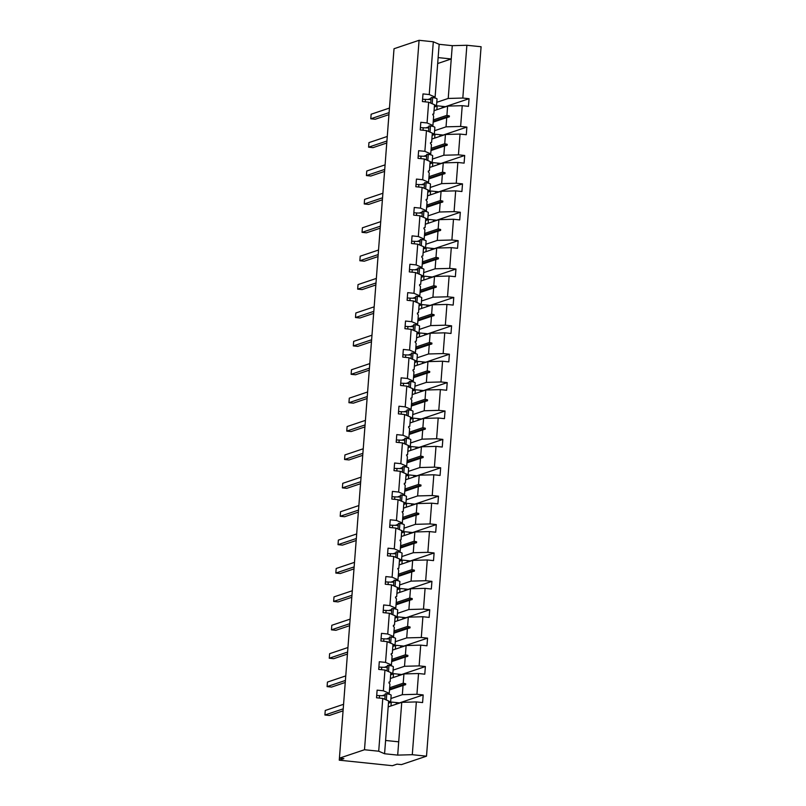 <?xml version="1.0" encoding="UTF-8"?>
<svg xmlns="http://www.w3.org/2000/svg" width="806" height="806" viewBox="0 0 806 806"><rect width="100%" height="100%" fill="white"/><g stroke="black" fill="none" stroke-linecap="round" stroke-linejoin="round"><path stroke-width="1.21" d="M388.18 706.892L401.751 702.328L416.349 701.925L412.289 754.698L426.505 756.179L401.438 764.612L397.015 764.148L392.411 765.7L339.266 760.179L343.86 758.627L339.427 758.174L364.493 749.741L378.709 751.212L382.769 698.429L376.533 697.784L377.117 690.138L383.364 690.792L384.956 670.038L378.709 669.393L379.304 661.746L385.55 662.401L391.414 664.93L389.711 665.504M426.505 756.179L481.091 46.738L466.875 45.267L462.815 98.04L469.062 98.695L445.375 106.664L437.668 105.858L434.343 106.986M434.061 110.664L447.622 106.1L446.917 115.349L449.395 115.943L449.325 116.85L446.746 117.585L446.03 126.844L460.629 126.441L466.875 127.086L443.189 135.055L435.482 134.259L432.157 135.378M469.062 98.695L468.467 106.342L462.231 105.687L447.622 106.1M466.875 45.267L452.277 45.67L439.159 44.31L435.099 97.093L429.235 94.554L422.999 93.909L422.404 101.556L428.651 102.201L427.059 122.945L432.923 125.484L431.22 126.058M432.721 114.351L433.799 113.989L434.515 104.73L428.651 102.201M436.862 109.717L437.144 106.039M431.875 139.055L445.436 134.491L444.731 143.74L447.209 144.334L447.139 145.241L444.559 145.977L443.844 155.236L458.443 154.833L464.689 155.477L441.003 163.447L433.296 162.651L429.971 163.769M466.875 127.086L466.291 134.733L460.045 134.078L445.436 134.491M427.059 122.945L420.813 122.3L420.218 129.947L426.465 130.592L424.873 151.337L430.736 153.875L429.034 154.45M430.545 142.743L431.613 142.38L432.328 133.121L426.465 130.592M434.676 138.108L434.958 134.431M429.689 167.446L443.26 162.883L442.544 172.131L445.023 172.726L444.952 173.643L442.373 174.368L441.658 183.627L456.256 183.224L462.503 183.869L438.817 191.838L431.119 191.042L427.785 192.16M464.689 155.477L464.105 163.124L457.858 162.469L443.26 162.883M424.873 151.337L418.626 150.692L418.032 158.339L424.278 158.984L422.687 179.728L428.55 182.267L426.848 182.841M428.359 171.134L429.437 170.771L430.142 161.522L424.278 158.984M432.49 166.499L432.782 162.822M427.502 195.838L441.073 191.274L440.358 200.533L442.837 201.117L442.766 202.034L440.187 202.759L439.471 212.018L454.08 211.615L460.317 212.26L436.64 220.229L428.933 219.434L425.598 220.552M462.503 183.869L461.919 191.516L455.672 190.861L441.073 191.274M422.687 179.728L416.44 179.083L415.856 186.73L422.102 187.375L420.5 208.129L426.364 210.658L424.661 211.232M426.173 199.525L427.251 199.163L427.956 189.914L422.102 187.375M430.313 194.891L430.595 191.213M425.316 224.229L438.887 219.665L438.172 228.924L440.65 229.509L440.58 230.425L438.001 231.151L437.295 240.41L451.894 240.007L458.14 240.651L434.454 248.621L426.747 247.825L423.422 248.943M460.317 212.26L459.732 219.907L453.486 219.252L438.887 219.665M420.5 208.129L414.254 207.474L413.669 215.121L419.916 215.766L418.314 236.521L424.178 239.05L422.485 239.624M423.986 227.917L425.064 227.554L425.78 218.305L419.916 215.766M428.127 223.282L428.409 219.605M423.14 252.621L436.701 248.057L435.986 257.316L438.464 257.9L438.393 258.817L435.814 259.552L435.109 268.801L449.708 268.398L455.954 269.043L432.268 277.012L424.56 276.216L421.236 277.335M458.14 240.651L457.546 248.298L451.3 247.644L436.701 248.057M418.314 236.521L412.068 235.866L411.483 243.513L417.73 244.158L416.128 264.912L421.991 267.441L420.299 268.015M421.8 256.308L422.878 255.955L423.593 246.696L417.73 244.158M425.941 251.674L426.223 247.996M420.954 281.012L434.515 276.448L433.809 285.707L436.278 286.301L436.217 287.208L433.638 287.944L432.923 297.192L447.521 296.789L453.768 297.434L430.082 305.403L422.374 304.608L419.049 305.726M455.954 269.043L455.36 276.69L449.123 276.045L434.515 276.448M416.128 264.912L409.891 264.257L409.297 271.904L415.543 272.549L413.952 293.303L419.805 295.832L418.113 296.406M419.614 284.709L420.692 284.347L421.407 275.088L415.543 272.549M423.755 280.065L424.037 276.387M418.767 309.403L432.328 304.839L431.623 314.098L434.102 314.693L434.031 315.599L431.452 316.335L430.736 325.584L445.335 325.181L451.582 325.825L427.895 333.795L420.188 332.999L416.863 334.117M453.768 297.434L453.184 305.081L446.937 304.436L432.328 304.839M413.952 293.303L407.705 292.649L407.111 300.295L413.357 300.94L411.765 321.695L417.629 324.224L415.926 324.798M417.437 313.101L418.505 312.738L419.221 303.479L413.357 300.94M421.568 308.466L421.85 304.779M416.581 337.795L430.152 333.231L429.437 342.49L431.915 343.084L431.845 343.991L429.266 344.726L428.55 353.975L443.149 353.572L449.395 354.217L425.709 362.196L418.002 361.39L414.677 362.509M451.582 325.825L450.997 333.472L444.751 332.828L430.152 333.231M411.765 321.695L405.519 321.04L404.924 328.687L411.171 329.342L409.579 350.086L415.443 352.615L413.74 353.189M415.251 341.492L416.329 341.129L417.034 331.87L411.171 329.342M419.382 336.858L419.674 333.17M414.395 366.186L427.966 361.622L427.251 370.881L429.729 371.475L429.658 372.382L427.079 373.118L426.364 382.376L440.973 381.963L447.209 382.608L423.533 390.588L415.825 389.782L412.491 390.9M449.395 354.217L448.811 361.864L442.565 361.219L427.966 361.622M409.579 350.086L403.332 349.441L402.748 357.078L408.995 357.733L407.393 378.477L413.256 381.006L411.554 381.581M413.065 369.883L414.143 369.521L414.848 360.262L408.995 357.733M417.206 365.249L417.488 361.572M412.209 394.577L425.78 390.013L425.064 399.272L427.543 399.867L427.472 400.773L424.893 401.509L424.178 410.768L438.786 410.355L445.033 411.01L421.347 418.979L413.639 418.173L410.314 419.291M447.209 382.608L446.625 390.255L440.378 389.61L425.78 390.013M407.393 378.477L401.146 377.833L400.562 385.47L406.808 386.124L405.206 406.869L411.07 409.398L409.377 409.972M410.879 398.275L411.957 397.912L412.672 388.653L406.808 386.124M415.019 393.64L415.302 389.963M410.022 422.979L423.593 418.405L422.878 427.664L425.356 428.258L425.286 429.165L422.707 429.9L422.001 439.159L436.6 438.746L442.847 439.401L419.16 447.37L411.453 446.564L408.128 447.683M445.033 411.01L444.438 418.646L438.192 418.002L423.593 418.405M405.206 406.869L398.96 406.224L398.376 413.861L404.622 414.516L403.02 435.26L408.884 437.799L407.191 438.363M408.692 426.666L409.77 426.303L410.486 417.045L404.622 414.516M412.833 422.032L413.115 418.354M407.846 451.37L421.407 446.796L420.702 456.055L423.17 456.649L423.11 457.556L420.531 458.292L419.815 467.551L434.414 467.137L440.66 467.792L416.974 475.762L409.267 474.956L405.942 476.074M442.847 439.401L442.252 447.038L436.006 446.393L421.407 446.796M403.02 435.26L396.774 434.615L396.189 442.252L402.436 442.907L400.844 463.651L406.698 466.19L405.005 466.755M406.506 455.058L407.584 454.695L408.299 445.436L402.436 442.907M410.647 450.423L410.929 446.746M405.66 479.761L419.221 475.187L418.515 484.446L420.994 485.041L420.923 485.947L418.344 486.683L417.629 495.942L432.228 495.529L438.474 496.184L414.788 504.153L407.08 503.347L403.756 504.475M440.66 467.792L440.076 475.429L433.83 474.784L419.221 475.187M400.844 463.651L394.597 463.007L394.003 470.644L400.25 471.298L398.658 492.043L404.521 494.582L402.819 495.146M404.33 483.449L405.398 483.086L406.113 473.827L400.25 471.298M408.461 478.814L408.743 475.137M403.474 508.153L417.045 503.589L416.329 512.838L418.808 513.432L418.737 514.339L416.158 515.074L415.443 524.333L430.041 523.92L436.288 524.575L412.601 532.544L404.894 531.738L401.569 532.867M438.474 496.184L437.89 503.821L431.643 503.176L417.045 503.589M398.658 492.043L392.411 491.398L391.817 499.045L398.063 499.69L396.471 520.434L402.335 522.973L400.632 523.537M402.144 511.84L403.222 511.478L403.927 502.219L398.063 499.69M406.274 507.206L406.556 503.528M401.287 536.544L414.858 531.98L414.143 541.229L416.621 541.823L416.551 542.73L413.972 543.466L413.256 552.725L427.865 552.322L434.102 552.966L410.425 560.936L402.718 560.14L399.383 561.258M436.288 524.575L435.703 532.222L429.457 531.567L414.858 531.98M396.471 520.434L390.225 519.789L389.641 527.436L395.877 528.081L394.285 548.826L400.149 551.364L398.446 551.939M399.957 540.232L401.035 539.869L401.741 530.61L395.877 528.081M404.098 535.597L404.38 531.92M399.101 564.935L412.672 560.372L411.957 569.62L414.435 570.215L414.365 571.122L411.785 571.857L411.07 581.116L425.679 580.713L431.925 581.358L408.239 589.327L400.532 588.531L397.207 589.649M434.102 552.966L433.517 560.613L427.271 559.958L412.672 560.372M394.285 548.826L388.039 548.181L387.454 555.828L393.701 556.472L392.099 577.217L397.963 579.756L396.26 580.33M397.771 568.623L398.849 568.26L399.564 559.001L393.701 556.472M401.912 563.988L402.194 560.311M396.915 593.327L410.486 588.763L409.77 598.012L412.249 598.606L412.178 599.523L409.599 600.248L408.894 609.507L423.493 609.104L429.739 609.749L406.053 617.718L398.345 616.922L395.021 618.041M431.925 581.358L431.331 589.005L425.084 588.35L410.486 588.763M392.099 577.217L385.852 576.572L385.268 584.219L391.515 584.864L389.913 605.608L395.776 608.147L394.084 608.721M395.585 597.014L396.663 596.652L397.378 587.403L391.515 584.864M399.726 592.38L400.008 588.702M394.739 621.718L408.299 617.154L407.594 626.413L410.063 626.997L409.992 627.914L407.413 628.64L406.708 637.899L421.306 637.496L427.553 638.14L403.866 646.11L396.159 645.314L392.834 646.432M429.739 609.749L429.145 617.396L422.898 616.741L408.299 617.154M389.913 605.608L383.666 604.963L383.082 612.61L389.328 613.255L387.736 634.01L393.59 636.538L391.897 637.113M393.399 625.406L394.477 625.043L395.192 615.794L389.328 613.255M397.539 620.771L397.821 617.094M392.552 650.11L406.113 645.546L405.408 654.804L407.886 655.389L407.816 656.306L405.237 657.031L404.521 666.29L419.12 665.887L425.367 666.532L401.68 674.501L393.973 673.705L390.648 674.823M427.553 638.14L426.968 645.787L420.722 645.132L406.113 645.546M387.736 634.01L381.49 633.355L380.895 641.002L387.142 641.647L385.55 662.401M391.212 653.797L392.29 653.434L393.006 644.185L387.142 641.647M395.353 649.162L395.635 645.485M390.366 678.501L403.937 673.937L403.222 683.196L405.7 683.78L405.63 684.697L403.05 685.432L402.335 694.681L416.934 694.278L423.18 694.923L422.596 702.57L416.349 701.925M425.367 666.532L424.782 674.179L418.536 673.524L403.937 673.937M389.036 682.188L390.114 681.836L390.819 672.577L384.956 670.038M393.167 677.554L393.449 673.876M401.751 702.328L398.708 741.822L385.6 740.462L388.633 700.968L382.769 698.429M390.991 705.945L391.273 702.268M393.862 50.738L390.205 98.06A2.75 0.665 -84.1 0 0 390.175 98.634M387.998 127.026A2.75 0.665 -84.1 0 1 388.018 126.451L388.784 116.628A2.75 0.665 95.9 0 1 388.835 116.044M385.812 155.417A2.75 0.665 -84.1 0 1 385.842 154.843L386.598 145.02A2.75 0.665 95.9 0 1 386.658 144.435M383.626 183.808A2.75 0.665 -84.1 0 1 383.656 183.234L384.412 173.411A2.75 0.665 95.9 0 1 384.472 172.827M381.44 212.2A2.75 0.665 -84.1 0 1 381.47 211.635L382.225 201.802A2.75 0.665 95.9 0 1 382.286 201.218M379.253 240.591A2.75 0.665 -84.1 0 1 379.283 240.027L380.039 230.194A2.75 0.665 95.9 0 1 380.1 229.619M377.067 268.982A2.75 0.665 -84.1 0 1 377.097 268.418L377.853 258.585A2.75 0.665 95.9 0 1 377.913 258.011M374.891 297.374A2.75 0.665 -84.1 0 1 374.911 296.81L375.677 286.976A2.75 0.665 95.9 0 1 375.727 286.402M372.704 325.765A2.75 0.665 -84.1 0 1 372.735 325.201L373.49 315.368A2.75 0.665 95.9 0 1 373.551 314.793M370.518 354.156A2.75 0.665 -84.1 0 1 370.548 353.592L371.304 343.759A2.75 0.665 95.9 0 1 371.365 343.185M368.332 382.548A2.75 0.665 -84.1 0 1 368.362 381.984L369.118 372.15A2.75 0.665 95.9 0 1 369.178 371.576M366.146 410.949A2.75 0.665 -84.1 0 1 366.176 410.375L366.932 400.552A2.75 0.665 95.9 0 1 366.992 399.967M363.959 439.341A2.75 0.665 -84.1 0 1 363.99 438.766L364.745 428.943A2.75 0.665 95.9 0 1 364.806 428.359M361.783 467.732A2.75 0.665 -84.1 0 1 361.803 467.158L362.559 457.334A2.75 0.665 95.9 0 1 362.619 456.75M359.597 496.123A2.75 0.665 -84.1 0 1 359.627 495.549L360.383 485.726A2.75 0.665 95.9 0 1 360.443 485.141M357.411 524.515A2.75 0.665 -84.1 0 1 357.441 523.94L358.196 514.117A2.75 0.665 95.9 0 1 358.257 513.533M355.224 552.906A2.75 0.665 -84.1 0 1 355.255 552.332L356.01 542.509A2.75 0.665 95.9 0 1 356.071 541.924M353.038 581.297A2.75 0.665 -84.1 0 1 353.068 580.723L353.824 570.9A2.75 0.665 95.9 0 1 353.884 570.316M350.852 609.689A2.75 0.665 -84.1 0 1 350.882 609.114L351.638 599.291A2.75 0.665 95.9 0 1 351.698 598.707M348.676 638.08A2.75 0.665 -84.1 0 1 348.696 637.516L349.451 627.683A2.75 0.665 95.9 0 1 349.512 627.098M346.489 666.471A2.75 0.665 -84.1 0 1 346.52 665.907L347.275 656.074A2.75 0.665 95.9 0 1 347.336 655.5M344.303 694.863A2.75 0.665 -84.1 0 1 344.333 694.298L345.089 684.465A2.75 0.665 95.9 0 1 345.149 683.891M339.266 760.179L342.903 712.857A2.75 0.665 95.9 0 1 342.963 712.282M435.099 97.093L433.406 97.657M431.059 98.453L428.016 99.47M462.815 98.04L448.217 98.453L436.781 102.302M428.873 126.844L425.83 127.872M434.595 130.693L446.03 126.844M426.686 155.236L423.644 156.263M432.419 159.084L443.844 155.236M424.51 183.627L421.457 184.655M430.233 187.476L441.658 183.627M422.324 212.018L419.271 213.046M428.046 215.867L439.471 212.018M420.138 240.41L417.095 241.437M425.86 244.258L437.295 240.41M417.951 268.801L414.909 269.829M423.674 272.65L435.109 268.801M415.765 297.192L412.722 298.22M421.488 301.041L432.923 297.192M413.579 325.584L410.536 326.611M419.311 329.432L430.736 325.584M411.403 353.975L408.35 355.003M417.125 357.824L428.55 353.975M409.216 382.366L406.164 383.394M414.939 386.215L426.364 382.376M407.03 410.758L403.987 411.785M412.753 414.606L424.178 410.768M404.844 439.159L401.801 440.177M410.566 442.998L422.001 439.159M402.657 467.551L399.615 468.568M408.38 471.399L419.815 467.551M400.471 495.942L397.429 496.959M406.194 499.791L417.629 495.942M398.295 524.333L395.242 525.351M404.018 528.182L415.443 524.333M396.109 552.725L393.056 553.752M401.831 556.573L413.256 552.725M393.922 581.116L390.88 582.144M399.645 584.965L411.07 581.116M391.736 609.507L388.694 610.535M397.459 613.356L408.894 609.507M389.55 637.899L386.507 638.926M395.272 641.747L406.708 637.899M387.364 666.29L384.321 667.318M393.086 670.139L404.521 666.29M462.231 105.687L460.629 126.441M460.045 134.078L458.443 154.833M457.858 162.469L456.256 183.224M455.672 190.861L454.08 211.615M453.486 219.252L451.894 240.007M451.3 247.644L449.708 268.398M449.123 276.045L447.521 296.789M446.937 304.436L445.335 325.181M444.751 332.828L443.149 353.572M442.565 361.219L440.973 381.963M440.378 389.61L438.786 410.355M438.192 418.002L436.6 438.746M436.006 446.393L434.414 467.137M433.83 474.784L432.228 495.529M431.643 503.176L430.041 523.92M429.457 531.567L427.865 552.322M427.271 559.958L425.679 580.713M425.084 588.35L423.493 609.104M422.898 616.741L421.306 637.496M420.722 645.132L419.12 665.887M418.536 673.524L416.934 694.278M439.159 44.31L433.306 41.781L429.235 94.554M433.306 41.781L419.08 40.3L364.493 749.741M433.799 113.989L432.731 114.21L433.628 116.225L432.923 125.484M433.175 122.149L446.746 117.585M433.346 119.923L446.917 115.349M431.613 142.38L430.555 142.602L430.485 143.518L431.442 144.617L430.736 153.875M430.988 150.541L444.559 145.977M431.16 148.314L444.731 143.74M429.437 170.771L428.369 171.003L428.298 171.91L429.266 173.008L428.55 182.267M428.802 178.932L442.373 174.368M428.973 176.705L442.544 172.131M427.251 199.163L426.183 199.394L426.112 200.301L427.079 201.399L426.364 210.658M426.616 207.333L440.187 202.759M426.797 205.097L440.358 200.533M425.064 227.554L423.996 227.786L423.926 228.692L424.893 229.791L424.178 239.05M424.44 235.725L438.001 231.151M424.611 233.488L438.172 228.924M422.878 255.955L421.81 256.177L421.74 257.084L422.707 258.182L421.991 267.441M422.253 264.116L435.814 259.552M422.425 261.879L435.986 257.316M420.692 284.347L419.624 284.568L419.553 285.475L420.52 286.573L419.805 295.832M420.067 292.507L433.638 287.944M420.238 290.271L433.809 285.707M418.505 312.738L417.448 312.96L417.377 313.866L418.334 314.965L417.629 324.224M417.881 320.899L431.452 316.335M418.052 318.662L431.623 314.098M416.329 341.129L415.261 341.351L415.191 342.258L416.158 343.366L415.443 352.615M415.695 349.29L429.266 344.726M415.866 347.054L429.437 342.49M414.143 369.521L413.075 369.742L413.004 370.649L413.972 371.757L413.256 381.006M413.508 377.682L427.079 373.118M413.68 375.445L427.251 370.881M411.957 397.912L410.889 398.134L410.818 399.041L411.785 400.149L411.07 409.398M411.332 406.073L424.893 401.509M411.503 403.836L425.064 399.272M409.77 426.303L408.702 426.525L408.632 427.432L409.599 428.54L408.884 437.799M409.146 434.464L422.707 429.9M409.317 432.228L422.878 427.664M407.584 454.695L406.516 454.916L407.413 456.931L406.698 466.19M406.959 462.856L420.531 458.292M407.131 460.619L420.702 456.055M405.398 483.086L404.34 483.308L404.269 484.225L405.227 485.323L404.521 494.582M404.773 491.247L418.344 486.683M404.944 489.01L418.515 484.446M403.222 511.478L402.154 511.699L403.04 513.714L402.335 522.973M402.587 519.638L416.158 515.074M402.758 517.402L416.329 512.838M401.035 539.869L399.967 540.091L400.864 542.106L400.149 551.364M400.401 548.03L413.972 543.466M400.572 545.803L414.143 541.229M398.849 568.26L397.781 568.482L398.678 570.497L397.963 579.756M398.224 576.421L411.785 571.857M398.396 574.194L411.957 569.62M396.663 596.652L395.595 596.883L395.524 597.79L396.492 598.888L395.776 608.147M396.038 604.812L409.599 600.248M396.209 602.586L409.77 598.012M394.477 625.043L393.409 625.275L393.338 626.181L394.305 627.28L393.59 636.538M393.852 633.214L407.413 628.64M394.023 630.977L407.594 626.413M392.29 653.434L391.232 653.666L391.162 654.573L392.119 655.671L391.414 664.93M391.666 661.605L405.237 657.031M391.837 659.368L405.408 654.804M390.114 681.836L389.046 682.057L388.976 682.964L389.933 684.062L389.227 693.321L383.364 690.792M389.227 693.321L387.525 693.895M385.187 694.681L382.135 695.709M389.479 689.996L403.05 685.432M389.651 687.76L403.222 683.196M390.91 698.53L402.335 694.681M396.27 704.172L396.401 702.57L391.787 702.097L388.462 703.215M396.401 702.57L399.494 702.892L423.18 694.923M398.708 741.822L397.69 755.111L384.573 753.751L378.709 751.212M412.289 754.698L397.69 755.111M385.6 740.462L384.573 753.751M419.08 40.3L394.023 48.733L339.427 758.174M438.142 57.599L451.249 58.959L448.217 98.453M452.277 45.67L451.249 58.959L437.688 63.523M398.456 675.781L398.577 674.179M400.642 647.389L400.763 645.787M402.829 618.998L402.95 617.396M405.015 590.607L405.136 589.005M407.201 562.205L407.322 560.613M409.377 533.814L409.508 532.222M411.564 505.422L411.695 503.831M413.75 477.031L413.871 475.439M415.936 448.64L416.057 447.048M418.123 420.248L418.243 418.657M420.309 391.857L420.43 390.265M422.495 363.466L422.616 361.874M424.671 335.074L424.802 333.483M426.858 306.683L426.979 305.081M429.044 278.292L429.165 276.69M431.23 249.9L431.351 248.298M433.416 221.509L433.537 219.907M435.603 193.118L435.724 191.516M437.779 164.726L437.91 163.124M439.965 136.325L440.086 134.733M442.151 107.933L442.272 106.342M390.628 689.604L390.688 688.838L405.7 683.78M390.688 688.838L389.61 688.314M392.814 661.212L392.865 660.446L407.886 655.389M392.865 660.446L391.797 659.913M394.99 632.821L395.051 632.055L410.063 626.997M395.051 632.055L393.983 631.521M397.177 604.429L397.237 603.664L412.249 598.606M397.237 603.664L396.169 603.13M399.363 576.038L399.423 575.272L414.435 570.215M399.423 575.272L398.345 574.738M401.549 547.647L401.61 546.881L416.621 541.823M401.61 546.881L400.532 546.347M403.735 519.255L403.796 518.49L418.808 513.432M403.796 518.49L402.718 517.956M405.922 490.864L405.972 490.088L420.994 485.041M405.972 490.088L404.904 489.564M408.098 462.473L408.158 461.697L423.17 456.649M408.158 461.697L407.09 461.173M410.284 434.081L410.345 433.306L425.356 428.258M410.345 433.306L409.277 432.782M412.471 405.69L412.531 404.914L427.543 399.867M412.531 404.914L411.453 404.39M414.657 377.299L414.717 376.523L429.729 371.475M414.717 376.523L413.639 375.999M416.843 348.907L416.904 348.132L431.915 343.084M416.904 348.132L415.825 347.608M419.029 320.516L419.09 319.74L434.102 314.693M419.09 319.74L418.012 319.216M421.206 292.125L421.266 291.349L436.278 286.301M421.266 291.349L420.198 290.825M423.392 263.723L423.452 262.958L438.464 257.9M423.452 262.958L422.384 262.434M425.578 235.332L425.639 234.566L440.65 229.509M425.639 234.566L424.56 234.032M427.764 206.941L427.825 206.175L442.837 201.117M427.825 206.175L426.747 205.641M429.951 178.549L430.011 177.783L445.023 172.726M430.011 177.783L428.933 177.249M432.137 150.158L432.197 149.392L447.209 144.334M432.197 149.392L431.119 148.858M434.313 121.766L434.374 121.001L449.395 115.943M434.374 121.001L433.306 120.467M343.225 708.847L324.909 715.013L325.251 710.469L343.578 704.303M324.909 715.013L329.332 715.476L343.074 710.852M376.704 695.497A20.563 2.186 4.4 0 1 379.525 695.618A12.483 1.33 -175.6 0 0 385.107 695.709M388.502 702.772A14.689 1.562 -175.6 0 0 390.628 702.137L391.162 695.215A14.689 1.562 -175.6 0 0 386.789 693.754L385.248 693.805L384.825 699.316M386.316 699.961L386.789 693.754M390.628 702.137A14.689 1.562 -175.6 0 0 388.623 701.18M345.411 680.455L327.095 686.621L327.438 682.077L345.764 675.912M327.095 686.621L331.518 687.085L345.26 682.46M378.891 667.106A20.563 2.186 4.4 0 1 381.712 667.217A12.483 1.33 -175.6 0 0 387.293 667.318M390.678 674.38A14.689 1.562 -175.6 0 0 392.814 673.745L393.348 666.824A14.689 1.562 -175.6 0 0 388.976 665.363L387.434 665.413L387.011 670.924M388.502 671.569L388.976 665.363M392.814 673.745A14.689 1.562 -175.6 0 0 390.809 672.788M347.598 652.064L329.271 658.23L329.624 653.686L347.94 647.52M329.271 658.23L333.704 658.693L347.436 654.069M381.077 638.715A20.563 2.186 4.4 0 1 383.898 638.826A12.483 1.33 -175.6 0 0 389.469 638.926M392.865 645.989A14.689 1.562 -175.6 0 0 395 645.354L395.534 638.433A14.689 1.562 -175.6 0 0 391.162 636.972L389.62 637.022L389.197 642.533M390.678 643.178L391.162 636.972M395 645.354A14.689 1.562 -175.6 0 0 392.985 644.387M349.784 623.673L331.457 629.839L331.81 625.285L350.126 619.129M331.457 629.839L335.89 630.302L349.623 625.678M383.263 610.323A20.563 2.186 4.4 0 1 386.084 610.434A12.483 1.33 -175.6 0 0 391.656 610.535M395.051 617.598A14.689 1.562 -175.6 0 0 397.187 616.953L397.711 610.041A14.689 1.562 -175.6 0 0 393.348 608.58L391.807 608.631L391.384 614.142M392.865 614.787L393.348 608.58M397.187 616.953A14.689 1.562 -175.6 0 0 395.172 615.996M351.96 595.281L333.644 601.447L333.996 596.893L352.313 590.738M333.644 601.447L338.077 601.911L351.809 597.286M385.439 581.932A20.563 2.186 4.4 0 1 388.27 582.043A12.483 1.33 -175.6 0 0 393.842 582.144M397.237 589.206A14.689 1.562 -175.6 0 0 399.363 588.561L399.897 581.65A14.689 1.562 -175.6 0 0 395.534 580.189L393.993 580.239L393.56 585.75M395.051 586.395L395.534 580.189M399.363 588.561A14.689 1.562 -175.6 0 0 397.358 587.604M354.146 566.89L335.83 573.056L336.183 568.502L354.499 562.336M335.83 573.056L340.263 573.519L353.995 568.895M387.626 553.541A20.563 2.186 4.4 0 1 390.447 553.651A12.483 1.33 -175.6 0 0 396.028 553.752M399.423 560.815A14.689 1.562 -175.6 0 0 401.549 560.17L402.083 553.259A14.689 1.562 -175.6 0 0 397.711 551.798L396.169 551.848L395.746 557.359M397.237 558.004L397.711 551.798M401.549 560.17A14.689 1.562 -175.6 0 0 399.544 559.213M356.333 538.499L338.016 544.665L338.369 540.111L356.685 533.945M338.016 544.665L342.439 545.128L356.181 540.504M389.812 525.149A20.563 2.186 4.4 0 1 392.633 525.26A12.483 1.33 -175.6 0 0 398.214 525.361M401.61 532.423A14.689 1.562 -175.6 0 0 403.735 531.779L404.269 524.867A14.689 1.562 -175.6 0 0 399.897 523.406L398.355 523.457L397.932 528.968M399.423 529.613L399.897 523.406M403.735 531.779A14.689 1.562 -175.6 0 0 401.731 530.822M358.519 510.107L340.203 516.273L340.545 511.719L358.872 505.553M340.203 516.273L344.625 516.737L358.368 512.112M391.998 496.758A20.563 2.186 4.4 0 1 394.819 496.869A12.483 1.33 -175.6 0 0 400.401 496.97M403.786 504.032A14.689 1.562 -175.6 0 0 405.922 503.387L406.456 496.476A14.689 1.562 -175.6 0 0 402.083 495.015L400.542 495.065L400.119 500.576M401.61 501.221L402.083 495.015M405.922 503.387A14.689 1.562 -175.6 0 0 403.917 502.43M360.705 481.716L342.379 487.882L342.731 483.328L361.048 477.162M342.379 487.882L346.812 488.335L360.544 483.721M394.184 468.367A20.563 2.186 4.4 0 1 397.005 468.477A12.483 1.33 -175.6 0 0 402.577 468.568M405.972 475.641A14.689 1.562 -175.6 0 0 408.108 474.996L408.642 468.085A14.689 1.562 -175.6 0 0 404.269 466.624L402.728 466.674L402.305 472.185M403.786 472.83L404.269 466.624M408.108 474.996A14.689 1.562 -175.6 0 0 406.093 474.039M362.891 453.325L344.565 459.491L344.918 454.937L363.234 448.771M344.565 459.491L348.998 459.944L362.73 455.33M396.371 439.965A20.563 2.186 4.4 0 1 399.192 440.086A12.483 1.33 -175.6 0 0 404.763 440.177M408.158 447.249A14.689 1.562 -175.6 0 0 410.294 446.605L410.818 439.693A14.689 1.562 -175.6 0 0 406.456 438.222L404.914 438.273L404.491 443.794M405.972 444.438L406.456 438.222M410.294 446.605A14.689 1.562 -175.6 0 0 408.279 445.647M365.068 424.933L346.751 431.099L347.104 426.545L365.42 420.379M346.751 431.099L351.184 431.553L364.916 426.928M398.547 411.574A20.563 2.186 4.4 0 1 401.378 411.695A12.483 1.33 -175.6 0 0 406.949 411.785M410.345 418.858A14.689 1.562 -175.6 0 0 412.471 418.213L413.004 411.302A14.689 1.562 -175.6 0 0 408.642 409.831L407.101 409.881L406.667 415.402M408.158 416.047L408.642 409.831M412.471 418.213A14.689 1.562 -175.6 0 0 410.466 417.256M367.254 396.542L348.938 402.708L349.29 398.154L367.607 391.988M348.938 402.708L353.371 403.161L367.103 398.537M400.733 383.182A20.563 2.186 4.4 0 1 403.554 383.303A12.483 1.33 -175.6 0 0 409.136 383.394M412.531 390.457A14.689 1.562 -175.6 0 0 414.657 389.822L415.191 382.91A14.689 1.562 -175.6 0 0 410.818 381.44L409.277 381.49L408.854 387.011M410.345 387.646L410.818 381.44M414.657 389.822A14.689 1.562 -175.6 0 0 412.652 388.865M369.44 368.151L351.124 374.316L351.476 369.763L369.793 363.597M351.124 374.316L355.547 374.77L369.289 370.145M402.919 354.791A20.563 2.186 4.4 0 1 405.74 354.912A12.483 1.33 -175.6 0 0 411.322 355.003M414.717 362.065A14.689 1.562 -175.6 0 0 416.843 361.431L417.377 354.509A14.689 1.562 -175.6 0 0 413.004 353.048L411.463 353.099L411.04 358.62M412.531 359.254L413.004 353.048M416.843 361.431A14.689 1.562 -175.6 0 0 414.838 360.473M371.626 339.759L353.31 345.915L353.653 341.371L371.979 335.205M353.31 345.915L357.733 346.379L371.475 341.754M405.106 326.4A20.563 2.186 4.4 0 1 407.927 326.521A12.483 1.33 -175.6 0 0 413.508 326.611M416.893 333.674A14.689 1.562 -175.6 0 0 419.029 333.039L419.563 326.118A14.689 1.562 -175.6 0 0 415.191 324.657L413.649 324.707L413.226 330.228M414.717 330.863L415.191 324.657M419.029 333.039A14.689 1.562 -175.6 0 0 417.024 332.082M373.813 311.358L355.486 317.524L355.839 312.98L374.165 306.814M355.486 317.524L359.919 317.987L373.652 313.363M407.292 298.008A20.563 2.186 4.4 0 1 410.113 298.129A12.483 1.33 -175.6 0 0 415.684 298.22M419.08 305.283A14.689 1.562 -175.6 0 0 421.216 304.648L421.75 297.726A14.689 1.562 -175.6 0 0 417.377 296.265L415.836 296.316L415.412 301.827M416.893 302.472L417.377 296.265M421.216 304.648A14.689 1.562 -175.6 0 0 419.211 303.691M375.999 282.966L357.673 289.132L358.025 284.589L376.342 278.423M357.673 289.132L362.106 289.596L375.838 284.971M409.478 269.617A20.563 2.186 4.4 0 1 412.299 269.738A12.483 1.33 -175.6 0 0 417.871 269.829M421.266 276.891A14.689 1.562 -175.6 0 0 423.402 276.257L423.926 269.335A14.689 1.562 -175.6 0 0 419.563 267.874L418.022 267.924L417.599 273.435M419.08 274.08L419.563 267.874M423.402 276.257A14.689 1.562 -175.6 0 0 421.387 275.299M378.175 254.575L359.859 260.741L360.211 256.197L378.528 250.031M359.859 260.741L364.292 261.204L378.024 256.58M411.654 241.226A20.563 2.186 4.4 0 1 414.486 241.337A12.483 1.33 -175.6 0 0 420.057 241.437M423.452 248.5A14.689 1.562 -175.6 0 0 425.588 247.865L426.112 240.944A14.689 1.562 -175.6 0 0 421.75 239.483L420.208 239.533L419.785 245.044M421.266 245.689L421.75 239.483M425.588 247.865A14.689 1.562 -175.6 0 0 423.573 246.908M380.361 226.184L362.045 232.35L362.398 227.806L380.714 221.64M362.045 232.35L366.478 232.813L380.21 228.189M413.841 212.834A20.563 2.186 4.4 0 1 416.662 212.945A12.483 1.33 -175.6 0 0 422.243 213.046M425.639 220.109A14.689 1.562 -175.6 0 0 427.764 219.474L428.298 212.552A14.689 1.562 -175.6 0 0 423.926 211.091L422.384 211.142L421.961 216.653M423.452 217.298L423.926 211.091M427.764 219.474A14.689 1.562 -175.6 0 0 425.759 218.507M382.548 197.792L364.231 203.958L364.584 199.404L382.9 193.249M364.231 203.958L368.654 204.422L382.397 199.797M416.027 184.443A20.563 2.186 4.4 0 1 418.848 184.554A12.483 1.33 -175.6 0 0 424.43 184.655M427.825 191.717A14.689 1.562 -175.6 0 0 429.951 191.072L430.485 184.161A14.689 1.562 -175.6 0 0 426.112 182.7L424.571 182.75L424.147 188.261M425.639 188.906L426.112 182.7M429.951 191.072A14.689 1.562 -175.6 0 0 427.946 190.115M384.734 169.401L366.418 175.567L366.76 171.013L385.087 164.857M366.418 175.567L370.841 176.03L384.583 171.406M418.213 156.052A20.563 2.186 4.4 0 1 421.034 156.163A12.483 1.33 -175.6 0 0 426.616 156.263M430.011 163.326A14.689 1.562 -175.6 0 0 432.137 162.681L432.671 155.77A14.689 1.562 -175.6 0 0 428.298 154.309L426.757 154.359L426.334 159.87M427.825 160.515L428.298 154.309M432.137 162.681A14.689 1.562 -175.6 0 0 430.132 161.724M386.92 141.01L368.604 147.176L368.947 142.622L387.273 136.456M368.604 147.176L373.027 147.639L386.769 143.015M420.4 127.66A20.563 2.186 4.4 0 1 423.221 127.771A12.483 1.33 -175.6 0 0 428.792 127.872M432.187 134.934A14.689 1.562 -175.6 0 0 434.323 134.29L434.857 127.378A14.689 1.562 -175.6 0 0 430.485 125.917L428.943 125.968L428.52 131.479M430.011 132.124L430.485 125.917M434.323 134.29A14.689 1.562 -175.6 0 0 432.318 133.333M389.107 112.618L370.78 118.784L371.133 114.23L389.449 108.064M370.78 118.784L375.213 119.248L388.945 114.623M422.586 99.269A20.563 2.186 4.4 0 1 425.407 99.38A12.483 1.33 -175.6 0 0 430.978 99.481M434.374 106.543A14.689 1.562 -175.6 0 0 436.509 105.898L437.043 98.987A14.689 1.562 -175.6 0 0 432.671 97.526L431.129 97.576L430.706 103.087M432.187 103.732L432.671 97.526M436.509 105.898A14.689 1.562 -175.6 0 0 434.494 104.941M379.334 698.077L379.525 695.618M381.52 669.685L381.712 667.217M383.706 641.294L383.898 638.826M385.893 612.903L386.084 610.434M388.079 584.511L388.27 582.043M390.265 556.12L390.447 553.651M392.441 527.728L392.633 525.26M394.628 499.337L394.819 496.869M396.814 470.936L397.005 468.477M399 442.544L399.192 440.086M401.187 414.153L401.378 411.695M403.373 385.762L403.554 383.303M405.549 357.37L405.74 354.912M407.735 328.979L407.927 326.521M409.922 300.588L410.113 298.129M412.108 272.196L412.299 269.738M414.294 243.805L414.486 241.337M416.48 215.414L416.662 212.945M418.657 187.022L418.848 184.554M420.843 158.631L421.034 156.163M423.029 130.24L423.221 127.771M425.215 101.848L425.407 99.38"/></g></svg>

